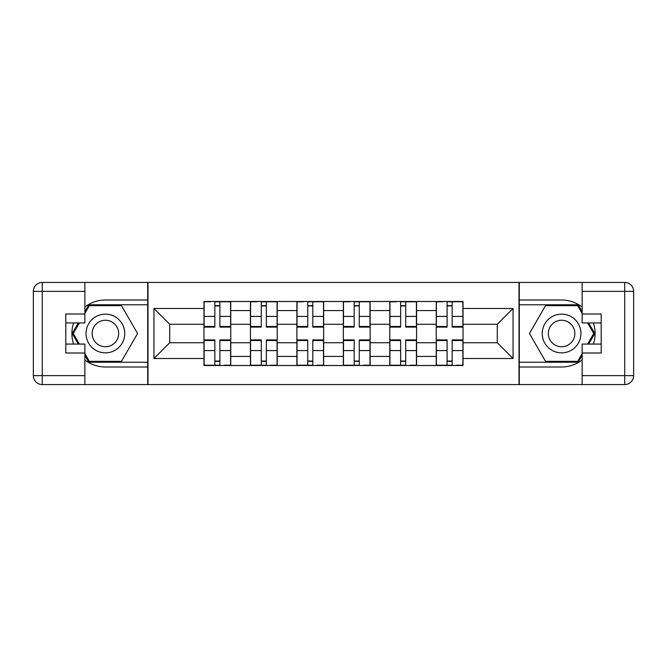 <?xml version="1.0" encoding="UTF-8"?>
<svg xmlns="http://www.w3.org/2000/svg" width="667" height="667" viewBox="0 0 667 667"><rect width="100%" height="100%" fill="white"/><g stroke="black" fill="none" stroke-linecap="round" stroke-linejoin="round"><path stroke-width="1" d="M84.867 359.955A33.5 33.5 0 0 0 105.411 367L147.69 367L147.69 384.567L519.31 384.567L519.31 367L561.589 367A33.5 33.5 0 0 0 582.133 359.955M582.133 307.045A33.5 33.5 0 0 0 561.589 300L519.31 300L519.31 282.433L147.69 282.433L147.69 300L105.411 300A33.5 33.5 0 0 0 84.867 307.045M250.425 365.508L250.425 310.572L230.774 310.572L230.774 365.508M230.774 310.572L230.774 301.492M250.425 310.572L250.425 301.492M277.222 301.492L277.222 365.508M296.873 365.508L296.873 301.492M323.67 301.492L323.67 365.508M343.33 365.508L343.33 301.492M370.127 301.492L370.127 365.508M389.778 365.508L389.778 301.492M416.575 301.492L416.575 365.508M436.226 365.508L436.226 301.492M436.226 342.73L416.575 342.73M389.778 342.73L370.127 342.73M343.33 342.73L323.67 342.73M296.873 342.73L277.222 342.73M250.425 342.73L230.774 342.73M436.226 324.27L416.575 324.27M389.778 324.27L370.127 324.27M343.33 324.27L323.67 324.27M296.873 324.27L277.222 324.27M250.425 324.27L230.774 324.27M169.726 342.73L203.969 342.73L203.969 324.27L169.726 324.27L169.726 342.73L153.944 358.512L153.944 308.488L203.969 308.488L203.969 324.27M463.031 324.27L463.031 342.73L497.274 342.73L497.274 324.27L463.031 324.27L463.031 301.492L203.969 301.492L203.969 308.488M463.031 308.488L513.056 308.488L513.056 358.512L463.031 358.512L463.031 342.73M203.969 342.73L203.969 365.508L463.031 365.508L463.031 358.512M203.969 358.512L153.944 358.512M519.009 384.567L519.009 282.433M147.991 384.567L147.991 282.433M219.902 361.047L214.841 361.047M214.841 305.953L219.902 305.953M266.35 361.047L261.289 361.047M261.289 305.953L266.35 305.953M312.806 361.047L307.745 361.047M307.745 305.953L312.806 305.953M359.255 361.047L354.194 361.047M354.194 305.953L359.255 305.953M405.711 361.047L400.65 361.047M400.65 305.953L405.711 305.953M452.159 361.047L447.098 361.047M447.098 305.953L452.159 305.953M153.944 308.488L169.726 324.27M497.274 342.73L513.056 358.512M497.274 324.27L513.056 308.488M219.902 327.097L219.902 301.784L230.624 301.784L230.624 327.097L219.902 327.097M214.841 305.661L219.902 305.661M210.522 301.784L204.119 301.784L204.119 327.097L214.841 327.097L214.841 301.784L224.22 301.784M214.841 339.903L214.841 365.216L204.119 365.216L204.119 339.903L214.841 339.903M219.902 361.339L214.841 361.339M224.22 365.216L230.624 365.216L230.624 339.903L219.902 339.903L219.902 365.216L210.522 365.216M266.35 327.097L266.35 301.784L277.072 301.784L277.072 327.097L266.35 327.097M261.289 305.661L266.35 305.661M256.97 301.784L250.575 301.784L250.575 327.097L261.289 327.097L261.289 301.784L270.669 301.784M312.806 327.097L312.806 301.784L323.528 301.784L323.528 327.097L312.806 327.097M307.745 305.661L312.806 305.661M303.427 301.784L297.023 301.784L297.023 327.097L307.745 327.097L307.745 301.784L317.125 301.784M73.62 322.928A33.5 33.5 0 0 0 73.62 344.072M147.69 282.433L84.867 282.433L84.867 322.928L65.808 322.928M147.69 384.567L42.279 384.567A8.929 8.929 0 0 1 33.35 375.638L33.35 291.362A8.929 8.929 0 0 1 42.279 282.433L84.867 282.433M147.69 367L147.69 300M65.808 344.072L84.867 344.072L84.867 384.567M84.867 313.999L65.808 313.999L65.808 353.001L84.867 353.001M147.69 304.769L88.819 304.769L84.867 311.614M84.867 355.386L88.819 362.231L147.69 362.231M78.331 322.928L72.228 333.5L78.331 344.072M593.38 344.072A33.5 33.5 0 0 0 593.38 322.928M519.31 384.567L582.133 384.567L582.133 344.072L601.192 344.072M519.31 282.433L624.721 282.433A8.929 8.929 0 0 1 633.65 291.362L633.65 375.638A8.929 8.929 0 0 1 624.721 384.567L582.133 384.567M519.31 300L519.31 367M601.192 322.928L582.133 322.928L582.133 282.433M582.133 353.001L601.192 353.001L601.192 313.999L582.133 313.999M519.31 362.231L578.181 362.231L582.133 355.386M582.133 311.614L578.181 304.769L519.31 304.769M588.669 344.072L594.772 333.5L588.669 322.928M86.051 333.5A19.351 19.351 0 0 0 105.411 352.851A19.351 19.351 0 0 0 124.762 333.5A19.351 19.351 0 0 0 105.411 314.149A19.351 19.351 0 0 0 86.051 333.5M92.163 333.5A13.248 13.248 0 0 0 105.411 346.748A13.248 13.248 0 0 0 118.659 333.5A13.248 13.248 0 0 0 105.411 320.252A13.248 13.248 0 0 0 92.163 333.5M84.867 313.407L89.336 305.661L121.486 305.661L137.56 333.5L121.486 361.339L89.336 361.339L84.867 353.593M79.365 344.072L73.262 333.5L79.365 322.928M542.238 333.5A19.351 19.351 0 0 0 561.589 352.851A19.351 19.351 0 0 0 580.949 333.5A19.351 19.351 0 0 0 561.589 314.149A19.351 19.351 0 0 0 542.238 333.5M548.341 333.5A13.248 13.248 0 0 0 561.589 346.748A13.248 13.248 0 0 0 574.837 333.5A13.248 13.248 0 0 0 561.589 320.252A13.248 13.248 0 0 0 548.341 333.5M582.133 353.593L577.664 361.339L545.514 361.339L529.44 333.5L545.514 305.661L577.664 305.661L582.133 313.407M587.635 322.928L593.738 333.5L587.635 344.072M261.289 339.903L261.289 365.216L250.575 365.216L250.575 339.903L261.289 339.903M266.35 361.339L261.289 361.339M270.669 365.216L277.072 365.216L277.072 339.903L266.35 339.903L266.35 365.216L256.97 365.216M307.745 339.903L307.745 365.216L297.023 365.216L297.023 339.903L307.745 339.903M312.806 361.339L307.745 361.339M317.125 365.216L323.528 365.216L323.528 339.903L312.806 339.903L312.806 365.216L303.427 365.216M359.255 327.097L359.255 301.784L369.977 301.784L369.977 327.097L359.255 327.097M354.194 305.661L359.255 305.661M349.875 301.784L343.472 301.784L343.472 327.097L354.194 327.097L354.194 301.784L363.573 301.784M405.711 327.097L405.711 301.784L416.425 301.784L416.425 327.097L405.711 327.097M400.65 305.661L405.711 305.661M396.331 301.784L389.928 301.784L389.928 327.097L400.65 327.097L400.65 301.784L410.03 301.784M452.159 327.097L452.159 301.784L462.881 301.784L462.881 327.097L452.159 327.097M447.098 305.661L452.159 305.661M442.78 301.784L436.376 301.784L436.376 327.097L447.098 327.097L447.098 301.784L456.478 301.784M354.194 339.903L354.194 365.216L343.472 365.216L343.472 339.903L354.194 339.903M359.255 361.339L354.194 361.339M363.573 365.216L369.977 365.216L369.977 339.903L359.255 339.903L359.255 365.216L349.875 365.216M400.65 339.903L400.65 365.216L389.928 365.216L389.928 339.903L400.65 339.903M405.711 361.339L400.65 361.339M410.03 365.216L416.425 365.216L416.425 339.903L405.711 339.903L405.711 365.216L396.331 365.216M447.098 339.903L447.098 365.216L436.376 365.216L436.376 339.903L447.098 339.903M452.159 361.339L447.098 361.339M456.478 365.216L462.881 365.216L462.881 339.903L452.159 339.903L452.159 365.216L442.78 365.216M389.778 310.572L370.127 310.572M343.33 310.572L323.67 310.572M296.873 310.572L277.222 310.572M436.226 310.572L416.575 310.572M389.778 356.428L370.127 356.428M343.33 356.428L323.67 356.428M296.873 356.428L277.222 356.428M250.425 356.428L230.774 356.428M436.226 356.428L416.575 356.428M219.902 326.471L230.624 326.471M219.902 316.416L230.624 316.416M204.119 326.471L214.841 326.471M204.119 316.416L214.841 316.416M214.841 340.529L204.119 340.529M214.841 350.584L204.119 350.584M230.624 340.529L219.902 340.529M230.624 350.584L219.902 350.584M266.35 326.471L277.072 326.471M266.35 316.416L277.072 316.416M250.575 326.471L261.289 326.471M250.575 316.416L261.289 316.416M312.806 326.471L323.528 326.471M312.806 316.416L323.528 316.416M297.023 326.471L307.745 326.471M297.023 316.416L307.745 316.416M84.867 291.362L42.279 291.362L42.279 375.638L84.867 375.638M33.35 291.362L42.279 291.362L42.279 282.433M42.279 384.567L42.279 375.638L33.35 375.638M582.133 375.638L624.721 375.638L624.721 291.362L582.133 291.362M633.65 375.638L624.721 375.638L624.721 384.567M624.721 282.433L624.721 291.362L633.65 291.362M261.289 340.529L250.575 340.529M261.289 350.584L250.575 350.584M277.072 340.529L266.35 340.529M277.072 350.584L266.35 350.584M307.745 340.529L297.023 340.529M307.745 350.584L297.023 350.584M323.528 340.529L312.806 340.529M323.528 350.584L312.806 350.584M359.255 326.471L369.977 326.471M359.255 316.416L369.977 316.416M343.472 326.471L354.194 326.471M343.472 316.416L354.194 316.416M405.711 326.471L416.425 326.471M405.711 316.416L416.425 316.416M389.928 326.471L400.65 326.471M389.928 316.416L400.65 316.416M452.159 326.471L462.881 326.471M452.159 316.416L462.881 316.416M436.376 326.471L447.098 326.471M436.376 316.416L447.098 316.416M354.194 340.529L343.472 340.529M354.194 350.584L343.472 350.584M369.977 340.529L359.255 340.529M369.977 350.584L359.255 350.584M400.65 340.529L389.928 340.529M400.65 350.584L389.928 350.584M416.425 340.529L405.711 340.529M416.425 350.584L405.711 350.584M447.098 340.529L436.376 340.529M447.098 350.584L436.376 350.584M462.881 340.529L452.159 340.529M462.881 350.584L452.159 350.584"/></g></svg>
